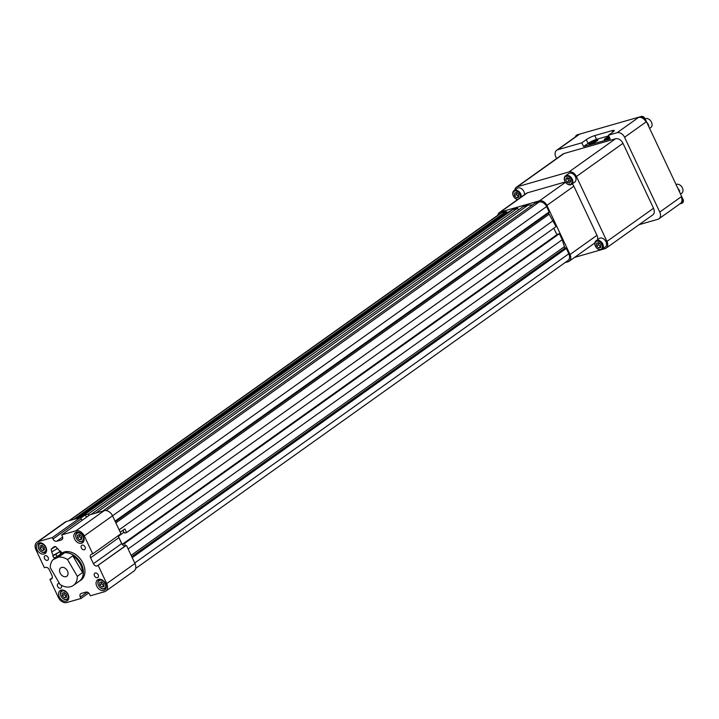 <?xml version="1.0" encoding="UTF-8"?>
<svg xmlns="http://www.w3.org/2000/svg" width="719" height="719" viewBox="0 0 719 719"><rect width="100%" height="100%" fill="white"/><g stroke="black" fill="none" stroke-linecap="round" stroke-linejoin="round"><path stroke-width="1.08" d="M61.07 554.043A16.429 11.756 54.5 0 1 63.82 553.324L58.545 557.081L53.089 559.679A16.429 11.756 -125.5 0 0 50.294 567.785L60.072 584.52A16.429 11.756 -125.5 0 0 73.338 585.428A16.429 11.756 -125.5 0 0 77.31 576.314L67.532 559.58A16.429 11.756 -125.5 0 0 58.545 557.081M61.214 554.565L63.82 553.324M55.561 558.196L61.349 554.816L61.097 554.331L55.264 557.737L55.561 558.196M55.435 558.007L53.089 559.679M82.586 572.558A16.429 11.756 -125.5 0 0 72.808 555.823L82.586 572.558L77.31 576.314M72.808 555.823L67.532 559.58M61.205 567.597A5.168 3.703 -125.5 0 0 60.8 567.839A5.168 3.703 -125.5 0 0 60.791 574.193A5.168 3.703 -125.5 0 0 66.804 576.261A5.168 3.703 -125.5 0 0 67.002 570.167A5.168 3.703 -125.5 0 0 61.205 567.597M73.338 585.428L79.36 581.141A16.429 11.756 -125.5 0 0 79.989 561.791A16.429 11.756 -125.5 0 0 61.573 553.621A16.429 11.756 -125.5 0 0 61.322 553.747M53.125 555.436L52.757 555.859L54.006 557.998L57.116 556.515L61.825 553.163L60.576 551.024L59.956 551.32M52.757 555.859L55.866 554.385L57.116 556.515M55.866 554.385L60.576 551.024M59.776 551.967L61.025 554.097M55.615 546.548L54.222 546.62L51.175 549.136L55.615 546.548L60.171 551.491L53.152 555.392M57.763 548.381L51.723 551.913L51.175 549.136M78.344 581.86A16.528 11.828 -125.5 0 0 79.414 581.213A16.528 11.828 -125.5 0 0 81.517 564.406A16.528 11.828 -125.5 0 0 61.475 553.567M576.566 135.235A3.307 2.373 54.5 0 1 576.782 135.055A3.307 2.373 54.5 0 1 577.312 134.795L641.348 116.442A3.307 2.373 54.5 0 1 645.078 118.725L683.05 199.415A3.307 2.373 54.5 0 1 682.628 202.785A3.307 2.373 54.5 0 1 682.385 202.929M612.714 132.143L612.013 130.642A6.624 1.132 154.8 0 1 614.242 130.507A6.624 1.132 154.8 0 1 612.93 131.99L608.418 135.208L617.109 132.709A6.624 4.736 54.5 0 1 624.568 137.275L659.763 212.06L681.199 196.799L682.583 199.747A3.307 2.373 54.5 0 1 682.16 203.118A3.307 2.373 54.5 0 1 681.63 203.369L679.868 203.872M659.763 212.06A6.624 4.736 54.5 0 1 658.919 218.801A6.624 4.736 54.5 0 1 657.858 219.304L639.038 224.705M556.596 158.557L555.85 156.967A6.624 4.736 54.5 0 1 556.695 150.235A6.624 4.736 54.5 0 1 557.755 149.723L581.815 142.829L586.336 139.612A6.624 1.132 154.8 0 1 594.784 135.585L596.545 139.342A6.624 1.132 -25.2 0 0 588.097 143.369L583.576 146.586L610.179 138.965L608.418 135.208M575.533 136.817A3.307 2.373 54.5 0 1 576.314 135.388A3.307 2.373 54.5 0 1 576.845 135.127L579.19 134.462A6.624 4.736 54.5 0 0 578.121 134.965L556.695 150.235M612.013 130.642L594.784 135.585M638.544 117.449L640.881 116.775A3.307 2.373 54.5 0 1 644.61 119.057L646.004 122.005A6.624 4.736 54.5 0 0 638.544 117.449L617.109 132.709M681.199 196.799A6.624 4.736 54.5 0 1 680.354 203.531L658.919 218.801M581.815 142.829L583.576 146.586M606.117 248.154L652.681 214.981A6.624 4.736 54.5 0 0 653.517 208.249L622.978 143.333L576.413 176.506L606.962 241.413A6.624 4.736 54.5 0 1 606.117 248.154A6.624 4.736 54.5 0 1 605.056 248.657L574.562 257.402M514.813 190.059A6.624 4.736 54.5 0 1 516.377 187.219L562.932 154.046A6.624 4.736 54.5 0 1 564.002 153.542L615.518 138.776A6.624 4.736 54.5 0 1 622.978 143.333M596.545 139.342L608.723 135.855M677.738 188.126A5.213 3.73 54.5 0 1 679.806 192.512M646.812 122.41A5.213 3.73 54.5 0 1 648.88 126.796M609.029 136.52A4.943 0.845 -25.2 0 0 604.302 139.684A4.943 0.845 -25.2 0 0 609.748 138.039M597.902 139.881A4.943 0.845 -25.2 0 0 596.24 139.989A4.943 0.845 -25.2 0 0 591.306 142.11A4.943 0.845 -25.2 0 0 588.942 144.079A4.943 0.845 -25.2 0 0 593.777 142.739A4.943 0.845 -25.2 0 0 597.893 139.872A4.943 0.845 -25.2 0 0 596.231 139.971A4.943 0.845 -25.2 0 0 591.351 142.11A4.943 0.845 -25.2 0 0 588.951 144.097M676.04 184.522A5.213 3.73 54.5 0 1 676.534 184.325A5.213 3.73 54.5 0 1 682.115 187.344A5.213 3.73 54.5 0 1 681.747 193.213L680.542 194.076M645.114 118.806A5.213 3.73 54.5 0 1 650.992 121.322A5.213 3.73 54.5 0 1 650.821 127.506L649.616 128.359M609.047 136.547A4.943 0.845 -25.2 0 0 604.311 139.693M516.377 187.219A6.624 4.736 54.5 0 1 517.437 186.706L568.954 171.94A6.624 4.736 54.5 0 1 576.413 176.506M609.227 136.934L606.216 138.677L609.595 137.724M591.8 143.153L595.997 140.915L592.492 141.922L590.856 143.081L591.8 143.153M524.457 194.687A5.213 3.73 -125.5 0 0 522.596 189.645A5.213 3.73 -125.5 0 0 518.031 187.965A5.213 3.73 -125.5 0 0 517.195 188.36L513.986 190.643A5.213 3.73 -125.5 0 0 513.168 195.595A5.213 3.73 -125.5 0 0 517.59 199.585M571.551 184.37L574.76 182.087A5.213 3.73 -125.5 0 0 575.416 176.784A5.213 3.73 -125.5 0 0 568.702 173.594L565.502 175.876A5.213 3.73 -125.5 0 0 565.494 182.293A5.213 3.73 -125.5 0 0 571.551 184.37A5.213 3.73 -125.5 0 0 572.216 179.067A5.213 3.73 -125.5 0 0 565.502 175.876M602.1 249.286L605.299 247.003A5.213 3.73 -125.5 0 0 605.317 240.595A5.213 3.73 -125.5 0 0 599.251 238.51L596.051 240.793A5.213 3.73 -125.5 0 0 595.683 246.662A5.213 3.73 -125.5 0 0 601.264 249.691A5.213 3.73 -125.5 0 0 602.1 249.286A5.213 3.73 -125.5 0 0 602.118 242.878A5.213 3.73 -125.5 0 0 596.051 240.793M572.27 183.857A6.624 4.736 54.5 0 1 573.861 186.212L596.968 235.311A6.624 4.736 54.5 0 1 597.597 239.688M497.881 215.197A6.624 4.736 54.5 0 1 499.426 212.527L526.371 193.33A6.624 4.736 54.5 0 1 527.431 192.818L565.278 181.97M608.22 138.309L607.852 137.518M592.86 142.713L592.492 141.922M595.323 141.391L595.062 140.834M521.257 196.97A5.213 3.73 -125.5 0 0 519.388 191.928A5.213 3.73 -125.5 0 0 514.822 190.247A5.213 3.73 -125.5 0 0 513.986 190.643M499.426 212.527A6.624 4.736 54.5 0 1 500.487 212.015L539.448 200.844A6.624 4.736 54.5 0 1 546.916 205.4L570.014 254.508A6.624 4.736 54.5 0 1 569.178 261.24A6.624 4.736 54.5 0 1 568.109 261.752L564.981 262.642M520.197 197.725A4.584 3.28 -125.5 0 0 519.064 192.899A4.584 3.28 -125.5 0 0 514.732 191.056A4.584 3.28 -125.5 0 0 513.24 195.685A4.584 3.28 -125.5 0 0 517.941 199.334M571.416 179.444A4.584 3.28 -125.5 0 0 564.882 177.305A4.584 3.28 -125.5 0 0 568.217 184.388A4.584 3.28 -125.5 0 0 571.416 179.444M600.644 249.385A4.584 3.28 -125.5 0 0 600.572 242.447A4.584 3.28 -125.5 0 0 594.946 244.056A4.584 3.28 -125.5 0 0 600.644 249.385M68.889 520.799L500.613 213.255A6.624 4.736 54.5 0 1 501.682 212.743L505.933 211.521L506.922 212.123A1.591 1.141 -125.5 0 0 508.099 212.24L512.827 209.553L517.608 208.177L518.444 209.975M532.491 204.942L527.998 205.203L523.225 206.569L91.016 514.453M102.691 511.11L534.891 203.225L539.151 202.003A6.624 4.736 54.5 0 1 546.611 206.56L549.127 211.925L548.876 212.878A1.591 1.141 -125.5 0 0 549.154 214.217L556.048 226.629L126.598 532.554L124.747 533.085L124.405 532.357L123.632 532.572A3.307 2.373 -125.5 0 1 123.488 529.885M553.819 228.22L556.874 234.709M84.285 535.916A7.415 5.303 -125.5 0 0 75.926 530.811L104.165 510.688A7.415 5.303 54.5 0 1 112.524 515.793L84.285 535.916L92.724 553.855L91.601 554.178A3.307 2.373 54.5 0 0 91.07 554.43A3.307 2.373 54.5 0 0 90.648 557.8L93.425 563.696L121.664 543.582L118.887 537.677A3.307 2.373 54.5 0 1 118.59 536.823L122.149 544.382A3.307 2.373 -125.5 0 0 122.536 544.831L123.147 544.651L122.805 543.924L557.531 234.241L559.382 233.711L562.213 239.733L564.415 246.653A1.591 1.141 -125.5 0 0 565.314 247.812L566.302 248.415L568.819 253.771A6.624 4.736 54.5 0 1 567.983 260.512L135.648 568.486M514.489 195.766L514.462 193.087L516.628 192.467L518.821 194.525L518.848 197.195L516.682 197.815L514.489 195.766L516.269 194.498L516.251 192.575M566.887 177.647L569.403 178.474L570.688 181.206L569.457 183.102L566.94 182.275L565.655 179.552L566.887 177.647M600.886 244.676L600.913 247.345L598.747 247.965L596.554 245.916L596.527 243.247L598.693 242.618L600.886 244.676M73.733 519.415L505.933 211.521M82.236 520.25A3.307 2.373 54.5 0 1 81.229 518.866L80.564 517.455L512.827 209.553M517.608 208.177L88.158 514.103L85.246 514.939L80.852 518.066M88.158 514.103L88.832 515.55M95.798 513.087L527.998 205.203M115.049 521.149L549.127 211.925M119.129 529.84L553.217 220.607M126.598 532.554L124.881 528.896L120.244 532.195M122.5 544.795L123.039 544.409M122.805 543.924L124.657 543.393L559.382 233.711M128.126 548.957L562.213 239.733M124.657 543.393L125.394 545.856A3.307 2.373 -125.5 0 1 122.536 544.831M132.215 557.647L566.302 248.415M516.269 194.498L518.839 196.44M518.462 196.548L516.682 197.815M570.446 181.583L568.72 181.008L566.94 182.275M567.677 177.908L568.72 181.008M567.435 178.285L565.655 179.552M598.747 247.965L600.904 246.59M600.527 246.698L598.334 244.649L596.554 245.916M598.334 244.649L598.316 242.734M36.894 542.225L65.132 522.102A7.415 5.303 54.5 0 1 66.328 521.536L38.089 541.65A7.415 5.303 -125.5 0 0 36.894 542.225A7.415 5.303 -125.5 0 0 35.95 549.765L44.389 567.704L45.513 567.381A3.307 2.373 -125.5 0 1 49.243 569.664L52.02 575.568A3.307 2.373 54.5 0 1 51.606 578.93A3.307 2.373 54.5 0 1 51.067 579.19L49.944 579.514L52.325 577.815M75.926 530.811L61.69 534.891L62.355 536.302A3.307 2.373 -125.5 0 1 61.933 539.672A3.307 2.373 -125.5 0 1 61.403 539.924L56.72 541.272A3.307 2.373 54.5 0 1 52.99 538.989L52.325 537.569L80.564 517.455L66.328 521.536M85.246 514.939A3.307 2.373 -125.5 0 0 86.792 517.006M104.165 510.688L89.929 514.768L61.69 534.891M546.611 206.56L112.524 515.793L120.963 533.732L92.724 553.855M118.59 536.823A3.307 2.373 54.5 0 1 118.581 535.43M121.664 543.582A3.307 2.373 -125.5 0 0 122.149 544.382M93.425 563.696A3.307 2.373 -125.5 0 0 97.155 565.979L125.771 545.757M126.517 545.541L134.965 563.48A7.415 5.303 54.5 0 1 134.022 571.021L105.774 591.144A7.415 5.303 -125.5 0 0 106.718 583.594L134.965 563.48M516.332 192.557A2.651 1.896 -125.5 0 0 516.26 193.159A2.651 1.896 -125.5 0 0 517.365 195.523A2.651 1.896 -125.5 0 0 518.839 196.278M567.812 177.953A2.651 1.896 -125.5 0 0 568.073 179.651A2.651 1.896 -125.5 0 0 569.978 181.422A2.651 1.896 -125.5 0 0 570.482 181.53M598.397 242.707A2.651 1.896 -125.5 0 0 598.316 243.31A2.651 1.896 -125.5 0 0 599.43 245.673A2.651 1.896 -125.5 0 0 600.904 246.428M49.944 579.514L58.392 597.453A7.415 5.303 -125.5 0 0 66.741 602.558L80.977 598.478L80.312 597.058L87.233 592.132M80.977 598.478L88.68 592.995M52.325 537.569L38.089 541.65M98.278 565.655L106.718 583.594M80.312 597.058A3.307 2.373 -125.5 0 1 80.735 593.696A3.307 2.373 -125.5 0 1 81.265 593.436L85.947 592.096A3.307 2.373 54.5 0 1 89.677 594.379L90.351 595.79L104.588 591.71A7.415 5.303 -125.5 0 0 105.774 591.144M96.777 586.183A6.219 4.458 -125.5 0 0 104.785 589.984A6.219 4.458 -125.5 0 0 104.803 582.336A6.219 4.458 -125.5 0 0 97.568 579.847A6.219 4.458 -125.5 0 0 96.777 586.183M61.097 590.11A6.219 4.458 -125.5 0 0 60.099 590.587A6.219 4.458 -125.5 0 0 60.081 598.244A6.219 4.458 -125.5 0 0 67.316 600.725A6.219 4.458 -125.5 0 0 67.757 593.723A6.219 4.458 -125.5 0 0 61.097 590.11M45.899 547.186A6.219 4.458 -125.5 0 0 37.882 543.375A6.219 4.458 -125.5 0 0 37.864 551.033A6.219 4.458 -125.5 0 0 45.108 553.513A6.219 4.458 -125.5 0 0 45.899 547.186M81.571 543.258A6.219 4.458 -125.5 0 0 82.568 542.773A6.219 4.458 -125.5 0 0 82.586 535.125A6.219 4.458 -125.5 0 0 75.351 532.635A6.219 4.458 -125.5 0 0 74.911 539.645A6.219 4.458 -125.5 0 0 81.571 543.258M84.303 549.774A2.597 1.86 -125.5 0 0 84.716 549.568A2.597 1.86 -125.5 0 0 84.725 546.377A2.597 1.86 -125.5 0 0 81.705 545.344A2.597 1.86 -125.5 0 0 81.526 548.264A2.597 1.86 -125.5 0 0 84.303 549.774M97.425 577.654A2.597 1.86 -125.5 0 0 97.838 577.456A2.597 1.86 -125.5 0 0 97.847 574.256A2.597 1.86 -125.5 0 0 94.827 573.223A2.597 1.86 -125.5 0 0 94.647 576.144A2.597 1.86 -125.5 0 0 97.425 577.654M59.596 583.702A2.597 1.86 -125.5 0 0 57.951 583.792A2.597 1.86 -125.5 0 0 57.772 586.713A2.597 1.86 -125.5 0 0 60.549 588.223A2.597 1.86 -125.5 0 0 60.962 588.025A2.597 1.86 -125.5 0 0 61.196 585.185M47.427 560.344A2.597 1.86 -125.5 0 0 47.84 560.137A2.597 1.86 -125.5 0 0 47.849 556.946A2.597 1.86 -125.5 0 0 44.83 555.913A2.597 1.86 -125.5 0 0 44.65 558.834A2.597 1.86 -125.5 0 0 47.427 560.344M80.375 580.53A16.546 11.846 -125.5 0 0 80.941 580.161A16.546 11.846 -125.5 0 0 81.022 559.867A16.546 11.846 -125.5 0 0 61.816 553.145M106.295 586.749A5.213 3.73 54.5 0 1 105.154 588.484A5.213 3.73 54.5 0 1 98.44 585.293A5.213 3.73 54.5 0 1 99.105 579.99A5.213 3.73 54.5 0 1 101.118 579.487M68.826 597.489A5.213 3.73 54.5 0 1 67.694 599.224A5.213 3.73 54.5 0 1 60.98 596.033A5.213 3.73 54.5 0 1 61.645 590.73A5.213 3.73 54.5 0 1 63.658 590.227M46.609 550.278A5.213 3.73 54.5 0 1 45.477 552.012A5.213 3.73 54.5 0 1 38.763 548.822A5.213 3.73 54.5 0 1 39.428 543.519A5.213 3.73 54.5 0 1 41.441 543.016M84.078 539.538A5.213 3.73 54.5 0 1 82.937 541.272A5.213 3.73 54.5 0 1 76.232 538.082A5.213 3.73 54.5 0 1 76.888 532.779A5.213 3.73 54.5 0 1 78.901 532.276M98.512 585.401A4.691 3.361 54.5 0 1 101.792 580.35A4.691 3.361 54.5 0 1 105.199 587.594A4.691 3.361 54.5 0 1 98.512 585.401M61.052 596.141A4.691 3.361 54.5 0 1 64.324 591.09A4.691 3.361 54.5 0 1 67.73 598.334A4.691 3.361 54.5 0 1 61.052 596.141M38.835 548.93A4.691 3.361 54.5 0 1 42.106 543.879A4.691 3.361 54.5 0 1 45.513 551.122A4.691 3.361 54.5 0 1 38.835 548.93M76.304 538.189A4.691 3.361 54.5 0 1 79.575 533.139A4.691 3.361 54.5 0 1 82.982 540.382A4.691 3.361 54.5 0 1 76.304 538.189M99.68 582.435L99.707 585.059L101.864 587.081L103.994 586.47L103.967 583.837L101.81 581.824L99.68 582.435M62.211 593.166L62.238 595.799L64.395 597.813L66.525 597.21L66.499 594.577L64.342 592.564L62.211 593.166M39.994 545.955L40.021 548.588L42.178 550.601L44.308 549.99L44.281 547.366L42.124 545.344L39.994 545.955M77.463 535.224L77.49 537.848L79.647 539.87L81.777 539.259L81.75 536.626L79.593 534.612L77.463 535.224M101.469 581.923L101.487 583.792L99.707 585.059M101.487 583.792L103.985 585.715M103.644 585.814L101.864 587.081M64 592.654L64.018 594.532L62.238 595.799M64.018 594.532L66.516 596.455M66.175 596.545L64.395 597.813M41.783 545.442L41.801 547.321L40.021 548.588M41.801 547.321L44.299 549.235M43.958 549.334L42.178 550.601M79.252 534.711L79.27 536.581L77.49 537.848M79.27 536.581L81.768 538.504M81.427 538.603L79.647 539.87M682.583 199.747L683.05 199.415M576.845 135.127L577.312 134.795M557.755 149.723L579.19 134.462M640.881 116.775L641.348 116.442M644.61 119.057L645.078 118.725M624.568 137.275L646.004 122.005M588.097 143.369L586.336 139.612M653.517 208.249L606.962 241.413M564.002 153.542L517.437 186.706M615.518 138.776L568.954 171.94M596.968 235.311L570.014 254.508M527.431 192.818L500.487 212.015M565.494 182.293L539.448 200.844M573.861 186.212L546.916 205.4M69.473 520.628L501.682 212.743M76.798 518.534L506.922 212.123M79.018 517.896L508.099 212.24M106.017 510.553L539.151 202.003M115.319 521.733L548.876 212.878M115.858 522.884L549.154 214.217M118.509 536.221L123.632 532.572M131.128 555.32L564.415 246.653M131.757 556.668L565.314 247.812M134.741 563.004L568.819 253.771M51.067 579.19L52.02 578.516M52.99 538.989L81.229 518.866M56.72 541.272L62.625 537.057M61.403 539.924L62.346 539.25M90.648 557.8L118.887 537.677M97.155 565.979L125.394 545.856M51.723 551.913L53.107 555.463M62.292 552.839L61.807 553.181M81.472 579.748L79.414 581.213M682.16 203.118L682.628 202.785M576.314 135.388L576.782 135.055M594.829 242.959L569.178 261.24M105.154 588.484L106.178 587.756M99.105 579.99L100.13 579.262M67.694 599.224L68.718 598.496M61.645 590.73L62.67 590.002M45.477 552.012L46.501 551.284M39.428 543.519L40.453 542.791M82.937 541.272L83.961 540.544M76.888 532.779L77.913 532.051"/></g></svg>
